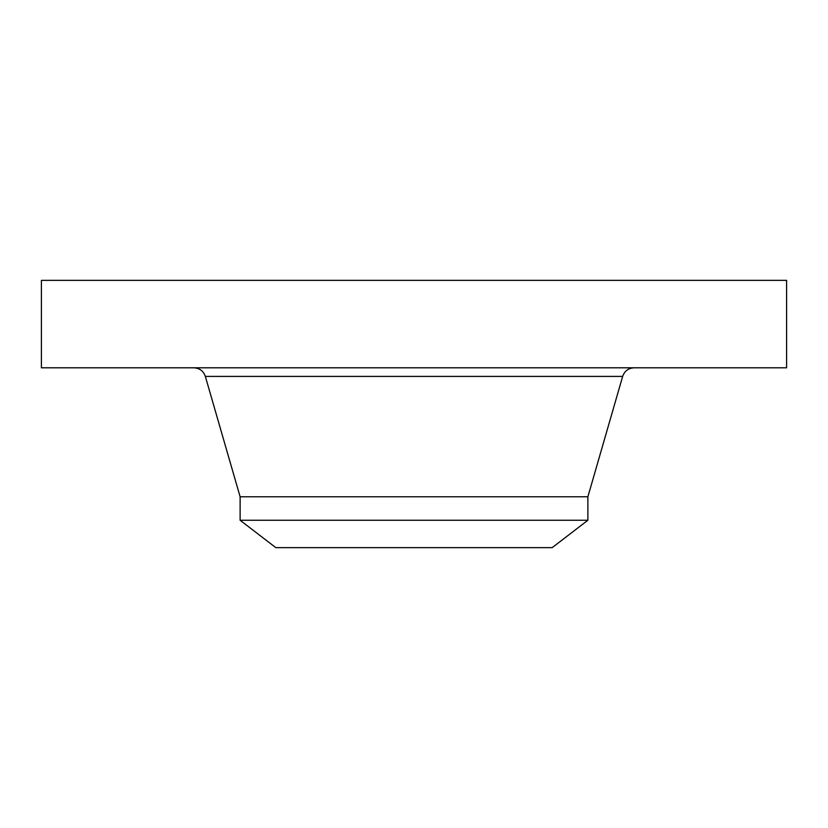 <?xml version="1.0" encoding="UTF-8"?>
<svg xmlns="http://www.w3.org/2000/svg" width="828" height="828" viewBox="0 0 828 828"><rect width="100%" height="100%" fill="white"/><g stroke="black" fill="none" stroke-linecap="round" stroke-linejoin="round"><path stroke-width="1.24" d="M41.4 280.361L786.6 280.361L786.6 367.798L41.4 367.798L41.4 280.361M240.12 520.253L587.88 520.253L552.183 547.639L275.817 547.639L240.12 520.253L240.12 496.779L587.88 496.779L622.656 376.409C624.56 371.006 628.38 368.129 634.103 367.798M240.12 496.779L205.344 376.409L622.656 376.409M205.344 376.409C203.44 371.006 199.62 368.129 193.897 367.798M587.88 520.253L587.88 496.779"/></g></svg>
